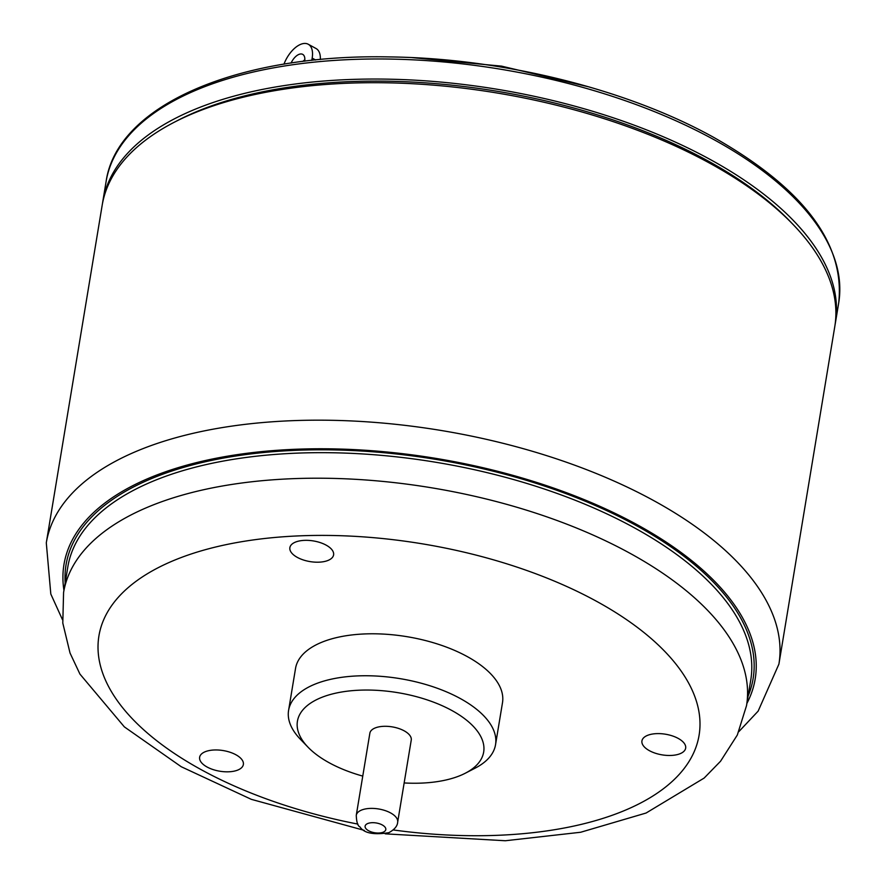 <?xml version="1.0" encoding="UTF-8"?>
<svg xmlns="http://www.w3.org/2000/svg" width="885" height="885" viewBox="0 0 885 885"><rect width="100%" height="100%" fill="white"/><g stroke="black" fill="none" stroke-linecap="round" stroke-linejoin="round"><path stroke-width="1.33" d="M304.827 59.76A11.538 6.073 -61.2 0 0 302.88 61.43M291.088 63.056A11.538 6.073 118.8 0 1 302.703 54.361A11.538 6.073 118.8 0 1 304.672 61.209M283.963 64.162A23.076 12.147 118.8 0 1 308.257 44.25A23.076 12.147 118.8 0 1 312.173 58.1L315.602 59.992M311.797 60.39L312.173 58.1M320.315 59.527A23.076 12.147 -61.2 0 0 316.078 48.542L308.257 44.25M102.483 203.528A371.291 175.341 9.4 0 1 102.771 201.703A371.291 175.341 9.4 0 1 330.249 80.546A371.291 175.341 9.4 0 1 710.766 159.787A371.291 175.341 9.4 0 1 835.385 322.981A371.291 175.341 9.4 0 1 835.064 324.806M680.311 753.611A22.158 10.465 9.4 0 1 655.298 753.201A22.158 10.465 9.4 0 1 641.935 740.922A22.158 10.465 9.4 0 1 665.509 734.218A22.158 10.465 9.4 0 1 685.665 748.157A22.158 10.465 9.4 0 1 680.311 753.611M328.258 560.338A22.158 10.465 9.4 0 1 303.234 559.928A22.158 10.465 9.4 0 1 289.871 547.649A22.158 10.465 9.4 0 1 313.445 540.945A22.158 10.465 9.4 0 1 333.601 554.884A22.158 10.465 9.4 0 1 328.258 560.338M238.021 769.961A22.158 10.465 9.4 0 1 213.008 769.552A22.158 10.465 9.4 0 1 199.634 757.272A22.158 10.465 9.4 0 1 223.208 750.568A22.158 10.465 9.4 0 1 243.364 764.507A22.158 10.465 9.4 0 1 238.021 769.961M46.297 542.837A371.291 175.341 -170.6 0 1 273.775 421.68A371.291 175.341 -170.6 0 1 654.292 500.921A371.291 175.341 -170.6 0 1 778.911 664.115L834.776 326.631A371.291 175.341 -170.6 0 0 710.157 163.437A371.291 175.341 -170.6 0 0 329.651 84.197A371.291 175.341 -170.6 0 0 102.162 205.342L46.297 542.837L50.81 594.034L62.47 619.688M791.577 222.931A367.098 173.349 -170.6 0 0 708.033 160.948A367.098 173.349 -170.6 0 0 176.48 121.101M356.268 815.306L369.864 733.222A20.974 9.901 9.4 0 1 392.177 726.873A20.974 9.901 9.4 0 1 411.248 740.07L397.664 822.165A20.974 9.901 -170.6 0 0 378.581 808.967A20.974 9.901 -170.6 0 0 356.268 815.317C356.533 822.187 357.761 826.048 359.963 826.889C363.934 833.15 373.581 835.086 388.88 832.685C394.544 829.522 397.476 826.015 397.664 822.165M362.762 776.101A94.396 44.582 9.4 0 1 308.013 747.183A94.396 44.582 9.4 0 1 335.216 693.276A94.396 44.582 9.4 0 1 456.914 713.432A94.396 44.582 9.4 0 1 465.289 773.225A94.396 44.582 9.4 0 1 460.919 775.271A94.396 44.582 9.4 0 1 404.157 782.948M465.289 773.225L475.112 768.169A104.884 49.527 -170.6 0 0 495.545 744.65A104.884 49.527 -170.6 0 0 400.153 678.662A104.884 49.527 -170.6 0 0 288.587 710.389A104.884 49.527 -170.6 0 0 300.358 739.24L308.013 747.183M288.587 710.389L295.535 668.44A104.884 49.527 9.4 0 1 407.1 636.702A104.884 49.527 9.4 0 1 502.492 702.701L495.545 744.65M714.084 139.719A371.291 175.341 9.4 0 1 838.703 302.913C845.153 243.364 803.37 188.129 713.376 137.197C626.602 89.064 502.459 58.277 389.964 56.928C237.7 53.576 116.798 105.204 106.089 181.635A371.291 175.341 9.4 0 1 333.568 60.479A371.291 175.341 9.4 0 1 714.084 139.719M383.271 832.154A10.487 4.956 9.4 0 1 365.638 828.227A10.487 4.956 9.4 0 1 377.464 823.205A10.487 4.956 9.4 0 1 383.271 832.154M63.941 590.372A350.316 165.429 9.4 0 1 436.604 458.507A350.316 165.429 9.4 0 1 746.885 703.431M748.113 696.03A348.214 164.444 -170.6 0 0 560.349 491.573A348.214 164.444 -170.6 0 0 150.03 479.227A348.214 164.444 -170.6 0 0 65.169 582.972M151.291 481.916A346.123 163.448 9.4 0 1 541.996 488.243A346.123 163.448 9.4 0 1 750.757 680.056L746.531 705.611A346.123 163.448 -170.6 0 0 537.781 513.787A346.123 163.448 -170.6 0 0 147.065 507.448A346.123 163.448 -170.6 0 0 63.576 592.552L67.802 567.008A346.123 163.448 9.4 0 1 151.291 481.916M357.916 824.101A304.163 143.636 9.4 0 1 117.097 700.378A304.163 143.636 9.4 0 1 172.298 561.101A304.163 143.636 9.4 0 1 674.226 661.98A304.163 143.636 9.4 0 1 393.272 829.953M835.385 322.981L838.703 302.913M102.771 201.703L106.089 181.635M411.824 57.602L501.552 66.132L589.244 86.973M778.911 664.115L758.135 711.142L738.831 731.652M63.576 592.552L62.791 623.062L70.026 653.019L79.949 674.105L124.343 726.873L181.226 766.72L251.329 799.343L364.288 830.373M385.218 833.836L505.313 840.75L580.671 832.254L646.083 813.027L704.139 778.07L720.567 761.222L737.327 735.004L746.531 705.611"/></g></svg>
